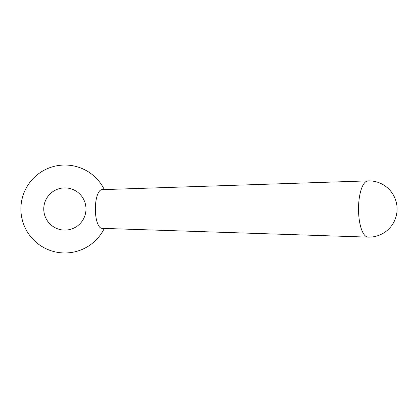 <?xml version="1.0" encoding="UTF-8"?>
<svg xmlns="http://www.w3.org/2000/svg" width="418" height="418" viewBox="0 0 418 418"><rect width="100%" height="100%" fill="white"/><g stroke="black" fill="none" stroke-linecap="round" stroke-linejoin="round"><path stroke-width="0.63" d="M85.972 209A21.104 21.104 0 0 1 64.868 230.104A21.104 21.104 0 0 1 43.765 209A21.104 21.104 0 0 1 64.868 187.896A21.104 21.104 0 0 1 85.972 209M368.033 237.126L101.898 228.343A19.348 6.615 -90 0 1 95.356 209A19.348 6.615 -90 0 1 101.898 189.657L368.033 180.874A28.126 9.619 90 0 0 358.519 209A28.126 9.619 90 0 0 368.033 237.126A28.142 28.142 0 0 0 397.1 209A28.142 28.142 0 0 0 368.033 180.874M104.312 189.573A43.968 43.968 0 0 0 20.9 209A43.968 43.968 0 0 0 104.312 228.427"/></g></svg>
